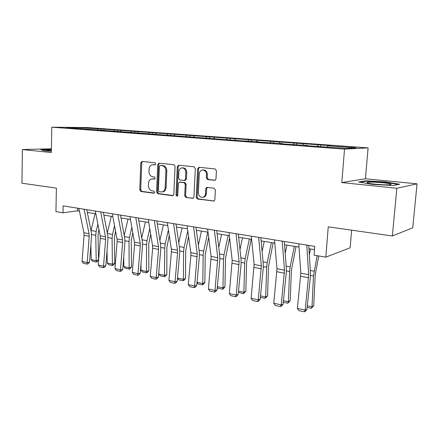 <?xml version="1.0" encoding="UTF-8"?>
<svg xmlns="http://www.w3.org/2000/svg" width="439" height="439" viewBox="0 0 439 439"><rect width="100%" height="100%" fill="white"/><g stroke="black" fill="none" stroke-linecap="round" stroke-linejoin="round"><path stroke-width="0.66" d="M155.746 163.923L154.929 162.765L142.049 161.437L140.793 162.825L139.778 189.835L140.908 191.486L153.688 193.193L154.583 192.249L153.771 191.075L152.097 190.855C149.759 190.252 148.53 188.479 148.415 185.527L148.508 183.261C148.717 180.928 149.732 179.485 151.554 178.942L154.49 179.079L155.165 178.13L154.347 176.961L152.668 176.763C150.319 176.193 149.09 174.426 148.975 171.462L149.062 169.185C149.304 166.683 150.412 165.201 152.393 164.74L155.011 164.905L155.746 163.923M214.517 180.363L215.028 180.308L215.983 178.903L216.427 170.722L215.132 168.955L199.081 167.303L197.665 168.763L196.233 197.292L197.484 199.043L214.084 201.051L214.852 199.75L215.384 189.955L214.095 188.177L206.665 187.404L205.765 188.775L205.512 193.594C205.364 195.306 204.629 196.491 203.306 197.144C200.365 197.72 198.708 196.233 198.34 192.677L199.29 173.866C199.493 171.83 200.431 170.552 202.099 170.036C204.793 169.898 206.259 171.44 206.5 174.651L206.335 177.822L207.609 179.578L215.028 180.308M51.385 148.794L22.356 149.551L21.95 183.217L56.395 188.122L55.934 211.609L63.013 212.805L63.156 205.869L314.747 246.372L314.072 255.152L325.837 257.139L350.124 247.805L351.617 230.168M396.834 188.265L417.05 183.837L365.429 178.766L341.805 182.575L396.834 188.265L392.373 235.973L328.24 226.842L325.837 257.139M341.805 182.575L344.527 149.123L51.786 127.189L87.312 127.546L368.096 147.888L344.527 149.123M22.356 149.551L51.319 152.547L51.786 127.189M175.062 166.403L173.855 164.707L159.028 163.182L157.727 164.592L156.591 192.057L157.755 193.736L172.467 195.701L172.944 195.651L173.8 194.329L175.062 166.403M178.662 165.207L194.082 166.793L195.333 168.521L193.923 196.985L193.094 198.307L185.927 197.501L184.704 195.767L185.242 184.364L184.018 182.646L179.288 182.158L178.338 183.529L177.795 195.322L177.197 196.249L176.006 195.086L177.307 166.639L178.662 165.207M417.05 183.837L412.753 227.797L392.373 235.973M320.766 144.98L101.283 128.984L80.584 127.689L66.031 127.546L242.021 140.875L259.114 141.863L256.184 141.929L282.82 143.619L280.011 143.701L289.455 144.404L307.574 145.457L304.896 145.55L314.768 146.286L346.13 148.311L355.941 147.822L327.884 145.77L330.304 145.671L320.766 144.98L320.657 146.423M317.754 146.209L318.291 145.068M302.723 145.095L303.267 143.97M307.574 145.457L307.679 145.759M293.526 144.415L294.075 143.295M279.111 143.344L279.67 142.241M282.82 143.619L282.935 143.915M270.287 142.691L270.852 141.599M256.453 141.665L257.024 140.59M259.114 141.863L259.235 142.154M247.98 141.034L248.556 139.97M234.689 140.052L235.277 138.998M236.385 140.178L236.511 140.464M226.551 139.448L227.139 138.4M213.777 138.499L214.375 137.467M214.572 138.559L214.709 138.839M205.951 137.923L206.549 136.897M193.643 137.039L194.263 135.997M193.632 137.006L193.769 137.286M186.131 136.452L186.734 135.448M174.146 135.821L174.909 134.586M173.498 135.514L173.646 135.788M167.045 135.036L167.66 134.054M155.494 134.438L156.268 133.22M148.656 133.67L149.276 132.71M137.511 133.099L138.29 131.909M130.926 132.358L131.552 131.415M120.171 131.81L120.955 130.641M117.553 131.365L117.751 130.18M113.822 131.091L114.447 130.163M103.434 130.553L104.224 129.417M97.304 129.867L97.941 128.956M80.611 128.627L80.584 127.689M365.429 178.766L368.096 147.888M63.013 212.805L77.604 210.819L79.437 211.115M87.306 212.405L95.839 213.804M103.862 215.121L112.839 216.592M121.021 217.931L130.465 219.478M138.806 220.844L148.755 222.474M157.272 223.868L167.747 225.586M176.44 227.012L187.486 228.818M196.359 230.272L208.009 232.182M217.075 233.669L229.367 235.683M238.635 237.203L251.613 239.326M261.09 240.879L274.803 243.129M284.499 244.715L299.003 247.091M308.93 248.715L314.494 249.632M327.351 146.922L327.884 145.77M77.67 208.201L77.604 210.819M101.244 130.399L101.283 128.984M134.757 132.644L134.8 131.426M152.421 133.95L152.47 132.71M170.738 135.311L170.793 134.049M189.741 136.721L189.802 135.431M209.474 138.181L209.54 136.869M229.97 139.701L230.047 138.367M251.289 141.281L251.371 139.92M273.47 142.927L273.563 141.539M296.572 144.64L296.676 143.224M51.374 149.485L40.909 149.77L44.624 150.868L51.341 151.225M399.644 184.232L385.552 181.911L365.539 180.824L358.581 181.993L372.272 184.369L393.349 185.521L399.644 184.232M365.495 181.318L365.539 180.824M385.513 182.328L385.552 181.911M155.296 164.795L152.865 164.713M152.3 178.871L154.764 178.953M142.472 161.481L141.742 162.77L140.721 189.73L141.852 191.377L154.232 193.028M159.417 163.226L158.66 164.532L157.519 191.942L158.682 193.621L173.158 195.553M160.301 165.481L159.39 166.463L158.38 190.608L159.198 191.788L162.337 191.914C164.038 191.272 164.982 189.851 165.174 187.645L165.893 171.034C165.777 168.011 164.515 166.222 162.106 165.668L160.992 165.432M162.249 191.936L163.264 191.799C164.96 191.163 165.904 189.747 166.096 187.541L165.174 187.645M161.234 165.415L163.034 165.607C165.437 166.156 166.699 167.945 166.815 170.963L166.096 187.541M193.242 198.23L185.927 197.501M179.628 182.119L184.923 182.547L186.147 184.265L185.604 195.646L186.822 197.374M179.008 165.24L178.218 166.573L176.917 194.965L177.477 196.074M185.807 172.472C185.593 169.405 184.226 167.89 181.702 167.923C180.028 168.378 179.085 169.646 178.882 171.715L178.58 178.234L179.792 179.946L184.122 180.451L184.534 180.424L185.499 179.035L185.807 172.472L186.712 172.395C186.498 169.333 185.132 167.824 182.613 167.857L182.333 167.879M185.082 180.363L186.399 178.947L185.499 179.035M186.712 172.395L186.399 178.947M202.983 169.964L202.972 169.964C205.677 169.827 207.142 171.364 207.378 174.568L207.213 177.729L208.487 179.485L215.181 180.242M202.961 197.276L204.184 197.018C205.507 196.365 206.242 195.185 206.39 193.473L205.512 193.594M207.395 187.365L206.643 188.66L206.39 193.473M199.383 167.336L198.554 168.691L197.122 197.166L198.368 198.911L214.144 201.018M91.202 259.641L96.284 260.728L98.55 259.965L97.145 261.726L96.234 262.028L92.684 261.265L91.202 259.641L90.868 244.907M91.005 230.651L95.076 213.678M96.234 262.028L95.746 235.288L96.168 231.408L97.892 224.197M98.929 229.465L98.034 234.624L98.55 259.965M84.074 209.233L89.068 233.713L89.216 236.248L87.202 262.582L89.534 262.286L91.542 236.061L91.328 232.269L86.752 209.666M78.872 208.399L83.92 232.752L84.074 235.277L82.088 261.468L87.202 262.582L86.999 264.091L83.421 263.301L82.088 261.468M89.534 262.286L87.932 263.971L86.999 264.091M41.848 150.045L51.368 149.781M51.363 150.16L46.786 150.418C46.347 150.665 47.862 150.917 51.341 151.181M382.857 182.761C375.318 182.075 370.132 181.944 367.3 182.366C366.027 182.871 368.634 183.48 375.115 184.204C381.502 184.808 386.441 184.995 389.931 184.764C392.823 184.281 390.463 183.612 382.857 182.761M384.01 184.814L373.918 184.078M360.029 182.245L365.917 181.247L385.321 182.3L398.458 184.473M107.242 263.071L112.499 264.196L114.744 263.405L113.306 265.194L112.411 265.513L108.735 264.722L107.242 263.071L107.023 250.74M107.308 233.038L111.27 216.334M112.411 265.513L112.088 238.339L112.521 234.393L114.557 225.778M115.556 231.128L114.343 237.653L114.744 263.405M123.847 266.621L129.291 267.785L131.502 266.967L130.037 268.789L129.154 269.112L125.345 268.295L123.847 266.621L123.727 257.056M124.204 235.447L128.034 219.077M129.154 269.112L129.006 241.499L129.456 237.483L131.837 227.265M132.792 232.703L131.234 240.786L131.502 266.967M100.685 211.911L105.508 236.775L105.64 239.354L103.538 266.144L105.837 265.825L107.939 239.151L107.742 235.299L103.33 212.333M95.296 211.044L100.174 235.781L100.311 238.35L98.237 264.986L103.538 266.144L103.291 267.664L99.587 266.852L98.237 264.986M105.837 265.825L104.208 267.538L103.291 267.664M117.899 214.682L122.536 239.946L122.651 242.575L120.451 269.826L122.717 269.491L124.917 242.35L124.747 238.432L120.505 215.099M112.313 213.782L117.01 238.92L117.131 241.527L114.963 268.635L120.451 269.826L120.16 271.368L116.324 270.528L114.963 268.635M122.717 269.491L121.065 271.231L120.16 271.368M141.04 270.298L146.681 271.505L148.859 270.654L147.367 272.504L146.494 272.849L142.554 271.999L141.04 270.298L140.996 263.916M141.715 237.872L145.402 221.925M146.494 272.849L146.538 244.775L146.999 240.687L149.77 228.637M150.681 234.168L148.733 244.035L148.859 270.654M158.858 274.106L164.707 275.357L166.842 274.479L165.322 276.361L164.471 276.718L160.383 275.835L158.858 274.106L158.858 271.417M159.889 240.303L163.401 224.872M164.471 276.718L164.718 248.167L165.19 244.007L168.4 229.849M169.262 235.474L166.869 247.404L166.842 274.479M178.75 242.712L182.07 227.934M177.471 278.085L183.403 279.358L183.579 251.69L184.067 247.453L187.771 230.859M183.107 280.73L183.403 279.358L185.499 278.441L183.946 280.362L183.107 280.73L178.865 279.813L177.46 278.2M188.572 236.583L185.686 250.894L185.499 278.441M135.761 217.557L140.184 243.239L140.288 245.906L137.983 273.651L140.217 273.288L142.516 245.67L142.368 241.68L138.318 217.969M129.966 216.625L134.46 242.174L134.564 244.825L132.298 272.41L137.983 273.651L137.643 275.209L133.665 274.337L132.298 272.41M140.217 273.288L138.537 275.061L137.643 275.209M154.298 220.537L158.495 246.652L158.583 249.368L156.169 277.613L158.358 277.223L160.767 249.111L160.641 245.055L156.805 220.943M148.278 219.571L152.552 245.544L152.646 248.244L150.27 276.323L156.169 277.613L155.779 279.193L151.653 278.288L150.27 276.323M158.358 277.223L156.652 279.034L155.779 279.193M173.548 223.638L177.504 250.197L177.57 252.957L175.04 281.723L177.186 281.311L179.71 252.677L179.611 248.551L176.001 224.033M167.297 222.633L171.331 249.045L171.408 251.794L168.916 280.389L175.04 281.723L174.596 283.325L170.31 282.381L168.916 280.389M177.186 281.311L175.452 283.155L174.596 283.325M193.561 226.859L197.248 253.879L194.642 285.998L196.732 285.553L199.383 256.387L199.311 252.184L195.953 227.243M187.063 225.816L190.833 252.683L190.888 255.476L188.276 284.609L194.642 285.998L194.137 287.616L189.686 286.64L188.276 284.609M196.732 285.553L194.971 287.435L194.137 287.616M214.38 230.212L217.771 257.704L215.011 290.437L217.047 289.965L219.824 260.239L219.791 255.959L216.701 230.585M207.62 229.125L211.104 256.464L208.399 288.994L215.011 290.437L214.441 292.072L209.82 291.057L208.399 288.994M217.047 289.965L215.258 291.88L214.441 292.072M236.056 233.702L239.123 261.682L236.204 295.052L238.174 294.547L241.093 264.245L241.088 259.888L238.295 234.064M229.01 232.566L232.187 260.393L229.317 293.554L236.204 295.052L235.562 296.709L230.749 295.656L229.317 293.554M238.174 294.547L236.352 296.506L235.562 296.709M258.637 237.334L261.353 265.831L258.258 299.859L260.162 299.321L263.224 268.416L263.263 263.982L260.793 237.686M251.295 236.155L254.126 264.481L251.092 298.295L258.258 299.859L257.545 301.538L252.535 300.441L251.092 298.295M260.162 299.321L258.308 301.319L257.545 301.538M282.184 241.126L284.516 270.15L281.24 304.864L283.062 304.293L286.283 272.762L286.36 268.24L284.247 241.461M274.529 239.897L276.987 268.745L273.766 303.239L281.24 304.864L280.444 306.565L275.226 305.418L273.766 303.239M283.062 304.293L281.179 306.334L280.444 306.565M306.768 245.083L308.677 274.649L305.198 310.088L306.938 309.473L310.324 277.294L310.444 272.679L308.716 245.401M298.772 243.799L300.819 273.19L297.406 308.387L305.198 310.088L304.32 311.811L298.877 310.614L297.406 308.387M306.938 309.473L305.017 311.558L304.32 311.811M198.357 245.088L201.446 231.106M197.034 282.272L202.807 283.506L203.158 255.35L203.663 251.031L207.812 232.149M202.45 284.889L202.807 283.506L204.854 282.557L203.273 284.51L202.45 284.889L198.049 283.945L196.99 282.716M208.679 237.422L205.216 254.521L204.854 282.557M218.748 247.387L221.569 234.404M217.36 286.618L222.963 287.814L223.5 259.147L224.022 254.752L228.187 235.491M222.54 289.213L222.963 287.814L224.955 286.826L223.336 288.818L222.54 289.213L217.969 288.231L217.283 287.43M229.619 237.911L225.509 258.286L224.955 286.826M239.974 249.582L242.487 237.834M238.503 291.139L243.908 292.292L244.649 263.098L245.187 258.615L249.363 238.959M243.42 293.707L243.908 292.292L245.845 291.266L243.42 293.707L238.388 292.358M251.19 239.26L246.597 262.204L245.845 291.266M262.099 251.607L264.24 241.395M260.508 295.842L265.699 296.951L266.66 267.214L267.214 262.637L271.401 242.569M265.129 298.377L265.699 296.951L267.565 295.881L265.129 298.377L260.354 297.351M273.151 242.855L268.542 266.275L267.565 295.881M285.185 253.38L286.886 245.105M283.424 300.742L288.379 301.802L289.581 271.494L290.157 266.824L294.344 246.328M287.732 303.245L288.379 301.802L290.174 300.688L287.732 303.245L283.27 302.284M296.018 246.603L291.386 270.517L290.174 300.688M309.314 254.779L310.483 248.973M307.316 305.851L312.008 306.856L313.468 275.955L317.167 255.674M311.273 308.31L312.008 306.856L313.726 305.692L311.273 308.31L307.152 307.426M318.752 255.942L315.197 274.935L313.726 305.692M154.094 164.669L153.156 164.729M154.55 179.068L154.265 179.09M153.518 178.805L152.585 178.892M154.029 193.149L153.688 193.193M141.852 191.377L140.908 191.486M140.721 189.73L139.778 189.835M141.742 162.77L140.793 162.825M172.999 195.629L172.467 195.701M158.682 193.621L157.755 193.736M157.519 191.942L156.591 192.057M158.66 164.532L157.727 164.592M166.815 170.963L165.893 171.034M163.034 165.607L162.106 165.668M193.116 198.296L192.529 198.379M185.604 195.646L184.704 195.767M186.147 184.265L185.242 184.364M184.923 182.547L184.018 182.646M180.599 182.031L179.694 182.125M176.917 194.965L176.006 195.086M178.218 166.573L177.307 166.639M208.487 179.485L207.609 179.578M207.213 177.729L206.335 177.822M207.378 174.568L206.5 174.651M206.643 188.66L205.765 188.775M214.051 201.067L213.398 201.166M198.368 198.911L197.484 199.043M197.122 197.166L196.233 197.292M198.554 168.691L197.665 168.763M91.581 234.508L95.746 235.288M91.043 230.475L96.168 231.408M89.068 233.713L83.92 232.752M89.216 236.248L84.074 235.277M107.983 237.57L112.088 238.339M107.39 233.455L112.521 234.393M124.967 240.748L129.006 241.499M124.407 236.566L129.456 237.483M105.508 236.775L100.174 235.781M105.64 239.354L100.311 238.35M122.536 239.946L117.01 238.92M122.651 242.575L117.131 241.527M142.576 244.035L146.538 244.775M142.044 239.782L146.999 240.687M160.833 247.442L164.718 248.167M160.334 243.124L165.19 244.007M179.787 250.982L183.579 251.69M179.326 246.592L184.067 247.453M140.184 243.239L134.46 242.174M140.288 245.906L134.564 244.825M158.495 246.652L152.552 245.544M158.583 249.368L152.646 248.244M177.504 250.197L171.331 249.045M177.57 252.957L171.408 251.794M197.248 253.879L190.833 252.683M197.292 256.689L190.888 255.476M217.771 257.704L211.104 256.464M217.793 260.568L211.137 259.306M239.123 261.682L232.187 260.393M239.123 264.602L232.198 263.29M261.353 265.831L254.126 264.481M261.331 268.8L254.115 267.439M284.516 270.15L276.987 268.745M284.467 273.179L276.949 271.757M308.677 274.649L300.819 273.19M308.595 277.739L300.753 276.257M199.465 254.658L203.158 255.35M199.043 250.192L203.663 251.031M219.923 258.483L223.5 259.147M219.544 253.934L224.022 254.752M241.198 262.456L244.649 263.098M240.868 257.825L245.187 258.615M263.34 266.594L266.66 267.214M263.065 261.88L267.214 262.637M286.415 270.901L289.581 271.494M286.19 266.1L290.157 266.824M310.466 275.396L313.468 275.955M310.307 270.501L314.061 271.187M161.053 165.421L160.24 165.476M163.264 191.799L162.337 191.914M185.434 180.33L184.534 180.424M204.184 197.018L203.306 197.144M207.192 187.338L206.665 187.404M199.026 167.303L198.741 167.319M47.308 150.742L46.786 150.418M368.59 183.277L367.3 182.366"/></g></svg>
